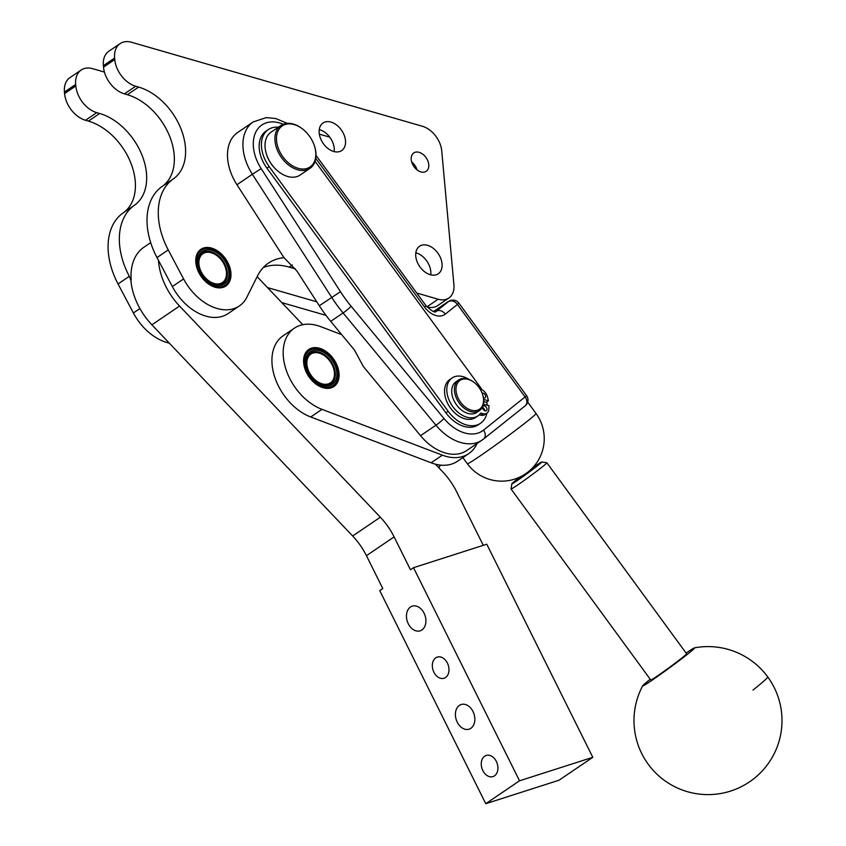 <?xml version="1.0" encoding="UTF-8"?>
<svg xmlns="http://www.w3.org/2000/svg" width="846" height="846" viewBox="0 0 846 846"><rect width="100%" height="100%" fill="white"/><g stroke="black" fill="none" stroke-linecap="round" stroke-linejoin="round"><path stroke-width="1.27" d="M686.085 653.049A32.254 1.248 143.8 0 1 694.587 647.825A32.254 1.248 143.8 0 1 680.734 659.468A32.254 1.248 143.8 0 1 651.568 680.554A32.254 1.248 143.8 0 1 642.685 685.799A32.254 1.248 143.8 0 1 650.246 679.264M511.851 483.817L511.047 488.977A22.197 0.857 -36.2 0 0 511.058 489.02L650.775 679.994A22.197 0.857 -36.2 0 0 656.908 676.292A22.197 0.857 -36.2 0 0 676.345 662.27A22.197 0.857 -36.2 0 0 686.614 653.778L546.886 462.804A22.197 0.857 -36.2 0 0 546.854 462.783L541.694 461.99A18.496 0.719 143.8 0 1 533.424 468.874A18.496 0.719 143.8 0 1 516.969 480.761A18.496 0.719 143.8 0 1 511.851 483.817A18.496 0.719 143.8 0 1 520.279 476.88M511.058 489.02A22.197 0.857 -36.2 0 0 517.181 485.308A22.197 0.857 -36.2 0 0 536.618 471.285A22.197 0.857 -36.2 0 0 546.886 462.804M532.536 467.912A18.496 0.719 143.8 0 1 536.618 465.089A18.496 0.719 143.8 0 1 541.694 461.99M483.468 404.219L488.999 405.689L488.819 409.274A8.323 5.647 -124.1 0 1 487.063 413.049A8.323 5.647 -124.1 0 1 486.894 413.176A8.323 5.647 -124.1 0 1 483.034 413.662L480.74 413.06A22.937 15.556 -124.1 0 1 477.874 415.925A22.937 15.556 -124.1 0 1 453.89 408.058A22.937 15.556 -124.1 0 1 449.247 380.827A22.937 15.556 -124.1 0 1 452.124 377.961A22.937 15.556 -124.1 0 1 469.044 379.442M484.811 414.582A8.323 5.647 -124.1 0 1 484.642 414.699A8.323 5.647 -124.1 0 1 480.782 415.196L479.28 414.794M315.093 161.332L479.629 386.241A29.599 20.071 -124.1 0 1 481.903 389.678M486.746 401.924A29.599 20.071 -124.1 0 1 487.264 405.223M486.905 413.165A29.599 20.071 -124.1 0 1 480.528 423.275A29.599 20.071 -124.1 0 1 448.19 411.315L269.176 166.62A29.599 20.071 -124.1 0 1 268.277 129.586A29.599 20.071 -124.1 0 1 278.397 127.196M277.583 170.839A24.788 16.814 -124.1 0 1 277.414 170.702A24.788 16.814 -124.1 0 1 266.691 154.881A24.788 16.814 -124.1 0 1 266.617 154.681M477.874 415.925L475.621 417.459A22.937 15.556 -124.1 0 1 451.637 409.58A22.937 15.556 -124.1 0 1 447.005 382.35A22.937 15.556 -124.1 0 1 449.871 379.484L452.124 377.961M480.042 388.98L480.327 389.054A8.323 5.647 -124.1 0 1 484.737 391.899A8.323 5.647 -124.1 0 1 487.455 396.869L488.459 400.761L486.207 402.294L483.764 401.649M310.006 168.343L300.108 175.059A25.898 17.565 -124.1 0 1 277.752 170.987A25.898 17.565 -124.1 0 1 266.553 154.458A25.898 17.565 -124.1 0 1 265.115 147.722A25.898 17.565 -124.1 0 1 271.027 132.188L280.935 125.472A25.898 17.565 55.9 0 0 275.013 140.996A25.898 17.565 55.9 0 0 288.571 165.012A25.898 17.565 55.9 0 0 310.006 168.343A25.898 17.565 55.9 0 0 315.928 152.819A25.898 17.565 55.9 0 0 314.49 146.072A25.898 17.565 55.9 0 0 314.416 145.861M480.528 423.275L478.276 424.798A29.599 20.071 -124.1 0 1 445.948 412.848L266.924 168.153A29.599 20.071 -124.1 0 1 266.025 131.109L268.277 129.586M287.28 123.347L275.701 118.514L266.257 117.605L253.218 121.919A44.404 30.107 55.9 0 0 252.372 174.276L236.954 184.735L283.812 257.448L296.935 271.048L319.302 305.744A111.006 75.283 55.9 0 0 330.712 321.353L354.548 350.159L363.325 366.498L420.536 435.669A44.404 30.107 55.9 0 0 466.664 450.558L482.083 440.1A44.404 30.107 55.9 0 0 483.362 439.169A7.403 5.436 51.4 0 0 483.605 438.979L525.207 405.794A7.403 5.436 51.4 0 1 524.954 405.985M284.15 257.681A66.601 45.166 55.9 0 0 268.478 263.095A66.601 45.166 55.9 0 0 257.639 275.69L246.863 297.21A46.266 31.376 -124.1 0 1 239.333 305.956A46.266 31.376 -124.1 0 1 183.582 278.926L168.238 249.93A66.601 45.166 -124.1 0 1 173.018 179.098A53.784 36.473 55.9 0 0 173.113 179.035A53.784 36.473 55.9 0 0 181.488 130.157A53.784 36.473 55.9 0 0 138.607 87.075L135.677 86.239A24.048 16.307 -124.1 0 1 121.687 76.14A24.048 16.307 -124.1 0 1 114.76 59.537L114.622 58.025A24.048 16.307 -124.1 0 1 118.821 44.637A24.048 16.307 -124.1 0 1 120.111 43.611A24.048 16.307 -124.1 0 1 131.68 42.3L422.429 126.276A22.197 15.059 -124.1 0 1 441.739 150.916L453.921 284.711A22.197 15.059 -124.1 0 1 448.845 298.025A22.197 15.059 -124.1 0 1 438.165 299.23L416.74 293.033M236.954 184.735A44.404 30.107 -124.1 0 1 237.8 132.367L253.218 121.919M330.998 122.11A16.656 11.294 -124.1 0 1 344.28 135.445A16.656 11.294 -124.1 0 1 341.678 150.577A16.656 11.294 -124.1 0 1 333.673 151.476A16.656 11.294 -124.1 0 1 320.401 138.141A16.656 11.294 -124.1 0 1 322.992 123.008A16.656 11.294 -124.1 0 1 330.998 122.11M427.568 245.329A16.656 11.294 -124.1 0 1 440.851 258.665A16.656 11.294 -124.1 0 1 438.249 273.787A16.656 11.294 -124.1 0 1 430.244 274.696A16.656 11.294 -124.1 0 1 416.972 261.361A16.656 11.294 -124.1 0 1 419.563 246.228A16.656 11.294 -124.1 0 1 427.568 245.329M419.108 152.322A11.104 7.529 -124.1 0 1 427.96 161.216A11.104 7.529 -124.1 0 1 426.225 171.294A11.104 7.529 -124.1 0 1 420.885 171.897A11.104 7.529 -124.1 0 1 412.034 163.014A11.104 7.529 -124.1 0 1 413.768 152.925A11.104 7.529 -124.1 0 1 419.108 152.322M215.148 287.249A22.197 15.059 -124.1 0 1 197.446 269.462A22.197 15.059 -124.1 0 1 200.904 249.295A22.197 15.059 -124.1 0 1 211.585 248.09A22.197 15.059 -124.1 0 1 229.287 265.866A22.197 15.059 -124.1 0 1 225.829 286.043A22.197 15.059 -124.1 0 1 215.148 287.249M120.111 43.611L108.859 51.236A24.048 16.307 55.9 0 0 107.569 52.262A24.048 16.307 55.9 0 0 103.371 65.66L103.508 67.172A24.048 16.307 55.9 0 0 110.435 83.775A24.048 16.307 55.9 0 0 124.425 93.864L127.355 94.71A53.784 36.473 -124.1 0 1 170.205 137.718A53.784 36.473 -124.1 0 1 161.956 186.606M334.17 151.614A16.656 11.294 55.9 0 0 319.746 129.745A16.656 11.294 55.9 0 0 319.249 129.607M430.741 274.834A16.656 11.294 55.9 0 0 416.317 252.954A16.656 11.294 55.9 0 0 415.82 252.827M417.046 169.877A11.104 7.529 55.9 0 0 411.695 161.977M209.924 248.343L209.977 248.301A22.197 15.059 -124.1 0 1 210.908 248.544A22.197 15.059 -124.1 0 1 211.891 248.851L212.187 248.957A22.197 15.059 -124.1 0 1 214.101 249.782L214.398 249.919A22.197 15.059 -124.1 0 1 216.29 250.987L216.576 251.177A22.197 15.059 -124.1 0 1 218.427 252.468L218.702 252.69A22.197 15.059 -124.1 0 1 219.389 253.24A22.197 15.059 -124.1 0 1 219.558 253.388M230.313 275.468L230.313 275.468A22.197 15.059 -124.1 0 0 230.239 273.374L230.207 273.047A22.197 15.059 -124.1 0 0 229.901 270.889L229.837 270.551A22.197 15.059 -124.1 0 0 229.287 268.351L229.181 268.013A22.197 15.059 -124.1 0 0 228.991 267.41A22.197 15.059 -124.1 0 0 228.917 267.188M230.271 275.458L230.302 275.785A22.197 15.059 -124.1 0 1 230.133 277.774L230.08 277.805M230.133 277.774L230.091 278.07A22.197 15.059 -124.1 0 1 229.678 279.92L229.615 279.973M229.678 279.92L229.604 280.195A22.197 15.059 -124.1 0 1 228.959 281.887L228.875 281.951M228.959 281.887L228.843 282.13A22.197 15.059 -124.1 0 1 227.986 283.632L227.86 283.717M227.986 283.632L227.838 283.854A22.197 15.059 -124.1 0 1 226.77 285.144L226.612 285.25M226.77 285.144L226.591 285.324A22.197 15.059 -124.1 0 1 225.48 286.265M209.977 248.301L209.692 248.238A22.197 15.059 -124.1 0 0 207.82 247.952L207.534 247.931A22.197 15.059 -124.1 0 0 205.737 247.931L205.462 247.941A22.197 15.059 -124.1 0 0 203.759 248.216L203.505 248.28A22.197 15.059 -124.1 0 0 201.93 248.819L201.697 248.925A22.197 15.059 -124.1 0 0 200.565 249.528M196.706 262.852A21.087 14.308 -124.1 0 1 219.727 253.536A21.087 14.308 -124.1 0 1 228.854 266.987A21.087 14.308 -124.1 0 1 230.017 272.475A21.087 14.308 -124.1 0 1 215.053 286.265A21.087 14.308 -124.1 0 1 196.706 262.852M438.165 299.23L426.913 306.855A22.197 15.059 55.9 0 0 437.594 305.649L448.845 298.025M263.275 267.537A66.601 45.166 -124.1 0 1 289.258 267.103L295.476 268.901M173.018 179.098L161.766 186.723A66.601 45.166 55.9 0 0 156.986 257.565L172.33 286.561A46.266 31.376 55.9 0 0 228.082 313.591L239.333 305.956M525.461 405.572A7.403 7.392 98.2 0 0 526.561 395.653L458.87 303.132A7.403 7.392 98.2 0 0 453.964 300.182L448.306 301.504L433.554 311.508M340.113 332.721L341.467 334.561M151.889 324.822L352.655 535.994A55.498 37.636 -124.1 0 1 360.269 545.31A55.498 37.636 -124.1 0 1 366.434 555.674L382.783 588.541L379.738 590.593L485.763 803.7L519.518 780.805L413.504 567.698L410.458 569.76L394.109 536.903A55.498 37.636 55.9 0 0 387.944 526.529A55.498 37.636 55.9 0 0 380.34 517.213L179.564 306.051L151.889 324.822A55.498 37.636 55.9 0 1 131.955 287.608A55.498 37.636 55.9 0 1 130.876 280.163L129.311 276.335A66.601 45.166 -124.1 0 1 134.091 205.504A53.784 36.473 55.9 0 0 134.176 205.441A53.784 36.473 55.9 0 0 142.551 156.563A53.784 36.473 55.9 0 0 99.669 113.48L96.751 112.645A24.048 16.307 -124.1 0 1 82.749 102.546A24.048 16.307 -124.1 0 1 75.823 85.943L75.685 84.431A24.048 16.307 -124.1 0 1 79.884 71.043A24.048 16.307 -124.1 0 1 81.184 70.017L69.922 77.642A24.048 16.307 55.9 0 0 68.632 78.667A24.048 16.307 55.9 0 0 64.433 92.066L64.571 93.578A24.048 16.307 55.9 0 0 71.498 110.181A24.048 16.307 55.9 0 0 85.499 120.269L88.418 121.115A53.784 36.473 -124.1 0 1 131.278 164.124A53.784 36.473 -124.1 0 1 123.019 213.012M281.771 302.593L325.996 315.368M134.091 205.504L122.829 213.129A66.601 45.166 55.9 0 0 118.059 283.97L133.393 312.967A46.266 31.376 55.9 0 0 169.274 343.106M81.184 70.017A24.048 16.307 -124.1 0 1 92.753 68.706L104.428 72.079M316.764 301.821L267.505 287.587M319.333 134.144L329.771 137.158M440.978 465.131L439.455 466.347M315.791 158.382L424.544 307.045A18.496 12.542 55.9 0 0 445.282 314.13L457.411 304.454L525.091 396.964L526.561 395.642L458.881 303.132A7.403 7.403 0 0 0 453.964 300.182L453.964 300.182A7.403 7.392 98.2 0 0 448.549 301.536L435.933 311.54M131.215 279.931A55.498 37.636 -124.1 0 1 143.936 247.233L150.694 242.654M179.564 306.051A55.498 37.636 -124.1 0 1 159.64 268.838A55.498 37.636 -124.1 0 1 158.477 260.388M459.42 705.374A12.954 9.338 72.2 0 1 461.176 704.517A12.954 9.338 72.2 0 1 473.549 712.723A12.954 9.338 72.2 0 1 470.831 728.321A12.954 9.338 72.2 0 1 469.075 729.178A12.954 9.338 72.2 0 1 456.692 720.961A12.954 9.338 72.2 0 1 459.42 705.374M410.479 607.016A12.954 9.338 72.2 0 1 412.245 606.159A12.954 9.338 72.2 0 1 424.618 614.376A12.954 9.338 72.2 0 1 421.9 629.963A12.954 9.338 72.2 0 1 420.145 630.82A12.954 9.338 72.2 0 1 407.761 622.614A12.954 9.338 72.2 0 1 410.479 607.016M435.764 657.828A11.104 8.005 72.2 0 1 437.266 657.099A11.104 8.005 72.2 0 1 447.883 664.142A11.104 8.005 72.2 0 1 445.556 677.509A11.104 8.005 72.2 0 1 444.044 678.238A11.104 8.005 72.2 0 1 433.438 671.195A11.104 8.005 72.2 0 1 435.764 657.828M484.695 756.187A11.104 8.005 72.2 0 1 486.207 755.457A11.104 8.005 72.2 0 1 496.814 762.489A11.104 8.005 72.2 0 1 494.487 775.856A11.104 8.005 72.2 0 1 492.975 776.596A11.104 8.005 72.2 0 1 482.368 769.553A11.104 8.005 72.2 0 1 484.695 756.187M435.373 464.147L442.765 471.92A55.498 37.636 -124.1 0 1 450.379 481.247A55.498 37.636 -124.1 0 1 456.544 491.611L483.278 545.342M413.504 567.698L486.778 544.211L592.792 757.318L519.518 780.805M485.763 803.7L559.037 780.213L592.792 757.318M257.142 276.684L302.794 324.695M477.049 443.516A48.106 32.624 -124.1 0 1 468.747 453.625A48.106 32.624 -124.1 0 1 442.373 455.159L321.966 409.348A48.106 32.624 -124.1 0 1 286.191 370.051A48.106 32.624 -124.1 0 1 294.345 328.195A48.106 32.624 -124.1 0 1 320.708 326.662L341.721 334.656M339.109 374.767A22.387 15.186 -124.1 0 1 333.906 386.527A22.387 15.186 -124.1 0 1 314.68 383.079A22.387 15.186 -124.1 0 1 303.577 361.242A22.387 15.186 -124.1 0 1 308.779 349.472A22.387 15.186 -124.1 0 1 328.005 352.93A22.387 15.186 -124.1 0 1 339.109 374.767M294.345 328.195L283.082 335.83A48.106 32.624 55.9 0 0 274.939 377.676A48.106 32.624 55.9 0 0 310.715 416.972L431.122 462.783A48.106 32.624 55.9 0 0 457.496 461.25L468.747 453.625M439.835 465.014A48.106 32.624 -124.1 0 1 438.937 467.901M303.45 129.692A25.898 17.565 55.9 0 0 303.28 129.554A25.898 17.565 55.9 0 0 280.935 125.472M276.568 140.796A24.788 16.814 -124.1 0 1 303.619 129.84A24.788 16.814 -124.1 0 1 314.342 145.649A24.788 16.814 -124.1 0 1 315.727 152.111A24.788 16.814 -124.1 0 1 298.13 168.312A24.788 16.814 -124.1 0 1 276.568 140.796M474.839 383.016A18.496 12.542 55.9 0 0 474.669 382.868A18.496 12.542 55.9 0 0 458.701 379.96L456.005 381.789A18.496 12.542 55.9 0 0 451.817 393.242A18.496 12.542 55.9 0 0 461.62 410.141A18.496 12.542 55.9 0 0 476.774 412.414L479.471 410.574A18.496 12.542 55.9 0 0 483.658 399.122A18.496 12.542 55.9 0 0 482.675 394.67A18.496 12.542 55.9 0 0 482.601 394.458M458.701 379.96A18.496 12.542 55.9 0 0 454.514 391.412A18.496 12.542 55.9 0 0 464.317 408.311A18.496 12.542 55.9 0 0 479.471 410.574M483.468 398.434A17.396 11.791 -124.1 0 1 471.465 410.225A17.396 11.791 -124.1 0 1 456.068 391.18A17.396 11.791 -124.1 0 1 475.008 383.153A17.396 11.791 -124.1 0 1 482.537 394.247A17.396 11.791 -124.1 0 1 483.468 398.434M197.879 263.191A19.606 13.303 55.9 0 0 198.969 268.298A19.606 13.303 55.9 0 0 207.45 280.809A19.606 13.303 55.9 0 0 228.854 272.137A19.606 13.303 55.9 0 0 211.796 250.374A19.606 13.303 55.9 0 0 197.879 263.191M199.043 268.51A18.496 12.542 -124.1 0 1 198.08 263.899A18.496 12.542 -124.1 0 1 202.31 252.817A18.496 12.542 -124.1 0 1 217.612 255.196A18.496 12.542 -124.1 0 1 227.299 272.338A18.496 12.542 -124.1 0 1 223.08 283.431A18.496 12.542 -124.1 0 1 207.281 280.661M222.731 283.653A18.496 12.542 55.9 0 0 226.622 272.803A18.496 12.542 55.9 0 0 225.596 267.981A18.496 12.542 55.9 0 0 225.522 267.77M217.771 256.327A18.496 12.542 55.9 0 0 217.591 256.179A18.496 12.542 55.9 0 0 201.972 253.049M198.958 264.153A17.396 11.791 -124.1 0 1 217.94 256.465A17.396 11.791 -124.1 0 1 225.459 267.558A17.396 11.791 -124.1 0 1 226.421 272.095A17.396 11.791 -124.1 0 1 214.091 283.463A17.396 11.791 -124.1 0 1 198.958 264.153M338.019 378.67L338.019 378.67A22.197 15.059 55.9 0 0 338.252 376.713L338.263 376.396A22.197 15.059 55.9 0 0 338.252 374.334L338.231 374.006A22.197 15.059 55.9 0 0 337.988 371.859L337.924 371.521A22.197 15.059 55.9 0 0 337.438 369.332L337.343 368.993A22.197 15.059 55.9 0 0 336.962 367.746A22.197 15.059 55.9 0 0 336.898 367.534M304.909 364.912A21.087 14.308 -124.1 0 1 310.725 349.842A21.087 14.308 -124.1 0 1 327.698 353.871A21.087 14.308 -124.1 0 1 336.824 367.323A21.087 14.308 -124.1 0 1 337.776 371.098A21.087 14.308 -124.1 0 1 324.547 386.971A21.087 14.308 -124.1 0 1 304.909 364.912M327.529 353.734A22.197 15.059 55.9 0 0 327.36 353.586A22.197 15.059 55.9 0 0 327.201 353.448L326.926 353.226A22.197 15.059 55.9 0 0 325.097 351.873L324.811 351.672A22.197 15.059 55.9 0 0 322.918 350.551L322.633 350.392A22.197 15.059 55.9 0 0 320.719 349.514L320.423 349.398A22.197 15.059 55.9 0 0 318.508 348.774L318.212 348.7A22.197 15.059 55.9 0 0 316.33 348.351L316.044 348.319A22.197 15.059 55.9 0 0 314.226 348.245L313.951 348.256A22.197 15.059 55.9 0 0 312.216 348.446L311.963 348.499A22.197 15.059 55.9 0 0 310.345 348.975L310.112 349.07A22.197 15.059 55.9 0 0 308.642 349.81L308.42 349.948A22.197 15.059 55.9 0 0 308.208 350.085A22.197 15.059 55.9 0 0 307.119 350.931L306.929 351.111A22.197 15.059 55.9 0 0 306.717 351.312M336.623 370.876A19.606 13.303 55.9 0 0 318.36 350.371A19.606 13.303 55.9 0 0 306.062 365.134A19.606 13.303 55.9 0 0 306.939 368.634A19.606 13.303 55.9 0 0 315.421 381.144A19.606 13.303 55.9 0 0 331.209 384.888A19.606 13.303 55.9 0 0 336.623 370.876M307.013 368.856A18.496 12.542 -124.1 0 1 306.252 365.747A18.496 12.542 -124.1 0 1 310.281 353.152A18.496 12.542 -124.1 0 1 324.949 355.056A18.496 12.542 -124.1 0 1 335.079 371.172A18.496 12.542 -124.1 0 1 331.05 383.777A18.496 12.542 -124.1 0 1 315.251 380.996M330.712 383.989A18.496 12.542 55.9 0 0 334.403 371.627A18.496 12.542 55.9 0 0 333.578 368.317A18.496 12.542 55.9 0 0 333.504 368.105M325.742 356.663A18.496 12.542 55.9 0 0 325.573 356.526A18.496 12.542 55.9 0 0 309.953 353.385M307.119 365.916A17.396 11.791 -124.1 0 1 311.91 353.491A17.396 11.791 -124.1 0 1 325.911 356.811A17.396 11.791 -124.1 0 1 333.43 367.904A17.396 11.791 -124.1 0 1 334.212 371.013A17.396 11.791 -124.1 0 1 323.309 384.095A17.396 11.791 -124.1 0 1 307.119 365.916M332.129 387.5L332.912 386.982A22.197 15.059 55.9 0 0 333.123 386.834A22.197 15.059 55.9 0 0 334.212 385.988L334.403 385.818A22.197 15.059 55.9 0 0 335.513 384.581L335.672 384.38A22.197 15.059 55.9 0 0 336.592 382.931L336.719 382.688A22.197 15.059 55.9 0 0 337.406 381.038L337.501 380.774A22.197 15.059 55.9 0 0 337.966 378.955L337.956 378.67M332.912 386.982L332.171 387.479M331.442 387.764A22.197 15.059 55.9 0 0 332.69 387.119M488.459 400.761L483.701 399.502M484.547 405.943A2.771 1.882 -124.1 0 1 486.799 408.153A2.771 1.882 -124.1 0 1 486.376 410.701A2.771 1.882 -124.1 0 1 485.086 410.86A2.771 1.882 -124.1 0 1 482.844 408.65A2.771 1.882 -124.1 0 1 483.256 406.101A2.771 1.882 -124.1 0 1 484.547 405.943M482.146 393.157A2.771 1.882 -124.1 0 1 483.14 393.147A2.771 1.882 -124.1 0 1 485.393 395.357A2.771 1.882 -124.1 0 1 484.97 397.906A2.771 1.882 -124.1 0 1 483.679 398.064A2.771 1.882 -124.1 0 1 483.51 398.011M484.769 410.754A2.771 1.882 55.9 0 0 482.611 407.582M753.003 690.072A74.004 2.855 -36.2 0 0 767.724 676.906A74.004 74.004 0 0 0 694.587 647.825M483.034 413.662L480.782 415.196M266.924 168.153L269.176 166.62M445.948 412.848L448.19 411.315M526.561 395.642A7.403 7.403 0 0 1 525.207 405.794A7.403 5.436 51.4 0 0 526.857 402.072A7.403 5.436 51.4 0 0 525.091 396.964L483.489 430.149A37.002 25.094 -124.1 0 1 443.991 418.516L351.132 306.263A103.603 70.26 -124.1 0 1 345.591 299.146A103.603 70.26 -124.1 0 1 340.473 291.701L261.171 168.618A37.002 25.094 -124.1 0 1 255.83 132.029A37.002 25.094 -124.1 0 1 283.251 124.246M261.171 168.618L252.372 174.276L331.674 297.348A111.006 75.283 55.9 0 0 337.163 305.332A111.006 75.283 55.9 0 0 343.095 312.957L435.954 425.21L420.536 435.669M351.132 306.263A7.403 0.761 140.4 0 1 347.315 309.731A7.403 0.761 140.4 0 1 343.095 312.957L330.712 321.353M443.991 418.516A7.403 0.761 140.4 0 1 440.174 421.985A7.403 0.761 140.4 0 1 435.954 425.21A44.404 30.107 55.9 0 0 482.083 440.1L483.605 438.979A7.403 5.436 51.4 0 0 485.266 435.256A7.403 5.436 51.4 0 0 483.489 430.149M340.473 291.701L319.302 305.744M114.76 59.537L103.508 67.172M168.238 249.93L156.986 257.565M138.607 87.075L127.355 94.71M103.371 65.66L114.622 58.025M292.367 264.999L289.258 267.103M183.582 278.926L172.33 286.561M124.425 93.864L135.677 86.239M445.282 314.13A7.403 5.436 -128.6 0 0 440.882 310.799A7.403 5.436 -128.6 0 0 436.42 311.212A11.104 7.529 -124.1 0 1 436.102 311.444C435.087 313.041 431.724 311.127 426.014 305.723L316.023 155.389M448.306 301.504L448.549 301.536A7.403 5.436 51.4 0 1 453.001 301.123A7.403 5.436 51.4 0 1 457.411 304.454L458.881 303.132M479.09 456.629A42.554 1.639 143.8 0 1 467.341 463.735A42.554 42.554 0 0 0 526.804 472.946A42.554 42.554 0 0 0 536.026 413.483A42.554 1.639 143.8 0 1 527.566 421.054A42.554 1.639 143.8 0 1 479.09 456.629M75.823 85.943L64.571 93.578M129.311 276.335L118.059 283.97M99.669 113.48L88.418 121.115M64.433 92.066L75.685 84.431M85.499 120.269L96.751 112.645M424.544 307.045L426.014 305.723M139.907 308.547L133.393 312.967M380.34 517.213L352.655 535.994M394.109 536.903L366.434 555.674M310.715 416.972L321.966 409.348M431.122 462.783L442.373 455.159M642.685 685.799A74.004 74.004 0 0 0 751.692 780.329A74.004 74.004 0 0 0 767.724 676.906M486.894 413.176L484.642 414.699M462.868 457.612L467.341 463.735M527.693 402.093L536.026 413.483M333.123 386.834L332.192 387.468M308.208 350.085L307.267 350.72"/></g></svg>
